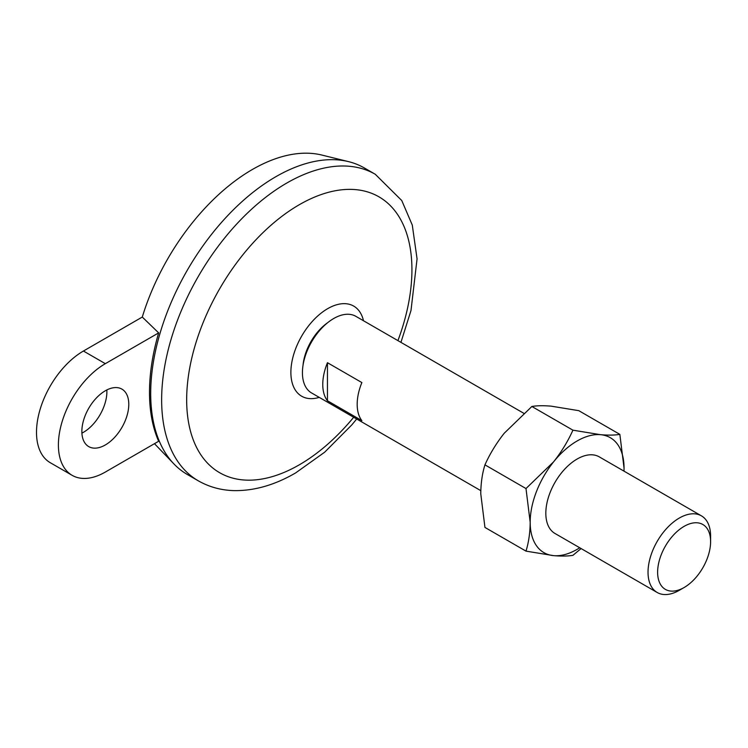 <?xml version="1.0" encoding="UTF-8"?>
<svg xmlns="http://www.w3.org/2000/svg" width="748" height="748" viewBox="0 0 748 748"><rect width="100%" height="100%" fill="white"/><g stroke="black" fill="none" stroke-linecap="round" stroke-linejoin="round"><path stroke-width="1.12" d="M105.328 472.053L158.651 441.264A176.463 101.878 120 0 1 158.651 332.888L105.328 363.668A66.366 38.316 120 0 0 61.972 422.153A66.366 38.316 120 0 0 72.145 475.335A66.366 38.316 120 0 0 105.328 472.053M158.651 332.888L142.288 317.049L83.43 351.027A66.366 38.316 120 0 0 40.074 409.511A66.366 38.316 120 0 0 50.247 462.694L72.145 475.335M327.456 362.705L361.873 382.574A44.244 25.544 120 0 0 361.873 420.638L327.456 400.769L327.456 362.705A44.244 25.544 120 0 0 327.456 400.769M480.796 490.651L311.589 392.962A44.244 25.544 -60 0 1 311.589 341.873A44.244 25.544 -60 0 1 355.833 316.32L523.694 413.242M679.315 590.303A44.244 25.544 -60 0 1 657.193 592.491A44.244 25.544 -60 0 1 657.193 541.402A44.244 25.544 -60 0 1 701.437 515.858A44.244 25.544 -60 0 1 710.6 536.11L710.6 541.645A37.456 21.627 -60 0 1 684.111 587.526L679.315 590.303L684.111 587.526A37.456 21.627 -60 0 1 657.623 572.239A37.456 21.627 -60 0 1 684.111 526.358A37.456 21.627 -60 0 1 710.6 541.645M81.915 433.129A33.183 19.158 120 0 0 106.842 389.951M142.288 317.049A169.235 97.708 -60 0 1 321.864 155.06L348.512 161.624A176.977 102.177 -60 0 1 364.323 167.954L375.272 174.275A176.977 102.177 -60 0 0 198.295 276.461A176.977 102.177 -60 0 0 198.295 480.814C209.188 487.023 221.146 490.295 234.152 490.623C254.385 490.894 274.871 484.994 295.628 472.923L324.697 452.175L351.738 424.976L356.693 419.002M198.295 480.814L187.346 474.494A176.977 102.177 -60 0 1 173.957 463.966L154.948 444.172A169.235 97.708 -60 0 1 154.481 443.676M173.957 463.966A176.977 102.177 -60 0 1 160.717 331.018A176.977 102.177 -60 0 1 348.512 161.624M525.994 551.126L553.651 555.642A66.366 38.316 -60 0 1 530.182 522.263C530.08 532.8 528.686 542.422 525.994 551.126L484.947 527.434L480.758 493.727C480.88 483.058 482.273 473.437 484.947 464.854C489.921 453.774 496.345 443.237 504.217 433.251L531.875 406.482C536.849 405.612 543.272 405.5 551.145 406.155L578.802 410.671L619.849 434.373C614.875 435.233 608.451 435.345 600.579 434.691L572.921 430.175L531.875 406.482M579.728 547.77A66.366 38.316 -60 0 1 553.651 555.642C561.542 556.297 567.966 556.185 572.921 555.325L581.103 548.565M572.921 430.175C567.947 441.255 561.524 451.792 553.651 461.787A66.366 38.316 -60 0 0 530.182 522.263L525.994 488.556L484.947 464.854M525.994 488.556L553.651 461.787A66.366 38.316 -60 0 1 600.579 434.691A66.366 38.316 -60 0 1 624.047 468.07L619.849 434.373M657.193 592.491L554.997 533.483A44.244 25.544 -60 0 1 554.988 482.395A44.244 25.544 -60 0 1 599.241 456.85L701.437 515.858M624 471.147L624.047 468.07A66.366 38.316 -60 0 1 623.972 471.128M81.859 431.409A33.183 19.158 120 0 0 88.732 446.603A33.183 19.158 120 0 0 121.915 427.435A33.183 19.158 120 0 0 121.915 389.119A33.183 19.158 120 0 0 96.352 398.011A33.183 19.158 120 0 0 81.859 431.409M353.682 417.262A159.277 91.957 -60 0 1 299.294 464.826A159.277 91.957 -60 0 1 188.253 377.142A159.277 91.957 -60 0 1 336.422 190.553A159.277 91.957 -60 0 1 397.927 340.63M105.328 363.668L83.43 351.027M303.043 365.202A39.186 22.627 -60 0 1 327.521 322.799M319.246 397.375A52.033 30.042 -60 0 1 290.991 369.063A52.033 30.042 -60 0 1 324.838 310.429A52.033 30.042 -60 0 1 363.491 320.742M400.937 342.369L410.998 310.485L417.066 258.864L412.279 225.064L401.76 200.539L375.272 174.275"/></g></svg>
